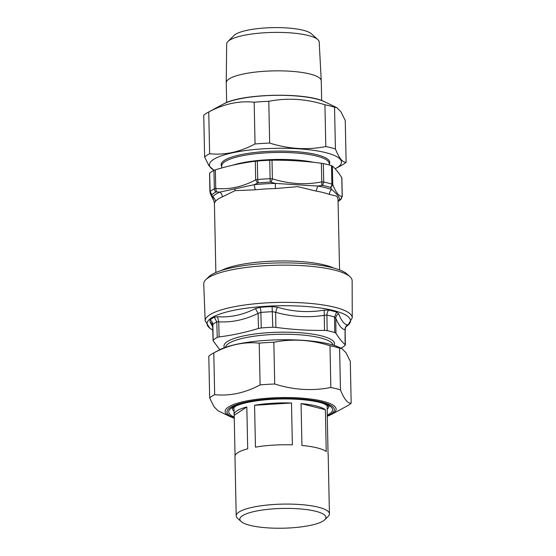 <?xml version="1.0" encoding="UTF-8"?>
<svg xmlns="http://www.w3.org/2000/svg" width="556" height="556" viewBox="0 0 556 556"><rect width="100%" height="100%" fill="white"/><g stroke="black" fill="none" stroke-linecap="round" stroke-linejoin="round"><path stroke-width="0.83" d="M205.185 320.923L203.746 283.866A74.212 17.048 -1.2 0 1 205.755 279.731A74.212 17.048 -1.2 0 1 277.583 265.198A74.212 17.048 -1.2 0 1 349.96 276.707A74.212 17.048 -1.2 0 1 352.143 280.759L352.254 317.837L347.827 325.441L346.068 326.664A71.759 16.485 -1.2 0 0 277.055 305.821A71.759 16.485 -1.2 0 0 212.753 330.028L209.925 328.332L205.185 320.923A73.552 16.895 -1.2 0 1 278.368 302.415A73.552 16.895 -1.2 0 1 352.254 317.837M340.877 348.139L341.169 348A68.152 15.658 178.8 0 0 345.116 345.38L345.234 344.769C342.155 342.121 339.07 338.291 335.963 333.273L334.747 332.537A68.152 15.658 178.8 0 0 327.15 330.632L324.509 330.403C308.323 330.584 292.115 329.569 275.894 327.38L272.794 327.248A68.152 15.658 178.8 0 0 261.244 327.957L258.491 328.457C245.404 332.46 232.29 335.282 219.14 336.915L217.25 337.422A68.152 15.658 178.8 0 0 213.302 340.043L213.191 340.863L219.745 349.689M219.14 336.915L218.737 321.834L216.805 321.896A68.291 15.686 178.8 0 0 212.844 324.516L213.191 340.863M213.073 340.536L212.607 325.17L212.378 324.023L210.001 321.715L210.147 319.929A5.379 5.06 48.2 0 1 212.844 324.516L212.739 325.816M261.244 327.957L260.882 312.416L258.088 313.375L255.412 308.58C243.021 314.891 230.392 317.608 217.514 316.725L214.262 317.198A70.98 16.305 -1.2 0 0 210.147 319.929M275.894 327.38L275.623 312.291L272.454 311.701A68.291 15.686 178.8 0 0 260.882 312.416A5.379 1.355 85.3 0 0 260.083 307.343L255.412 308.58M327.15 330.632L326.921 315.092L324.238 315.315L324.211 310.137C308.587 312.778 292.984 311.805 277.388 307.218L272.106 306.599A70.98 16.305 -1.2 0 0 260.083 307.343M345.116 345.38L345.054 329.701C345.026 327.602 345.881 325.983 347.604 324.822C344.442 324.704 341.467 321.02 338.673 313.765L336.637 312.111A70.98 16.305 -1.2 0 0 328.721 310.123L324.211 310.137M344.922 329.868L345.054 329.701C342.003 329.423 338.917 325.594 335.782 318.213L334.538 316.996A68.291 15.686 178.8 0 0 326.921 315.092A5.379 3.704 101.7 0 1 328.721 310.123M210.001 321.715L212.663 326.879M345.352 345.012L345.165 329.632C345.832 325.427 346.596 326.608 346.541 326.115L346.541 326.115A5.379 5.06 -131.8 0 1 347.43 325.489L347.604 324.822M335.963 333.273L335.782 318.213C335.907 316.301 336.873 314.821 338.673 313.765M324.509 330.403L324.238 315.315C308.1 317.865 291.893 316.857 275.623 312.291L277.388 307.218M258.491 328.457L258.088 313.375C245.064 319.756 231.942 322.57 218.737 321.834L217.514 316.725M349.96 276.707L346.958 273.983A71.182 16.353 178.8 0 0 277.541 262.946A71.182 16.353 178.8 0 0 208.646 276.881L205.755 279.731M210.224 193.363L209.633 173.625M213.956 170.358L214.338 188.811L215.735 188.456L215.346 169.837L213.956 170.358A68.138 15.651 178.8 0 0 209.716 173.173M215.346 169.837C228.641 165.764 241.957 162.901 255.301 161.247L257.331 161.031A68.138 15.651 178.8 0 1 265.066 160.489A68.138 15.651 178.8 0 1 269.729 160.267L272.009 160.211C288.439 160.031 304.896 161.052 321.375 163.283L323.328 163.603A68.138 15.651 178.8 0 1 331.487 165.646L332.377 166.042C335.483 168.725 338.625 172.61 341.787 177.705L341.711 178.316M269.729 160.267L270.119 178.719A68.138 15.651 178.8 0 0 257.72 179.484L258.262 182.889L257.567 183.077L255.69 179.859L257.72 179.484L257.331 161.031M270.119 178.719L272.398 178.83L271.12 182.243L270.341 182.146L270.119 178.719M331.487 165.646L331.876 184.099A68.138 15.651 178.8 0 0 323.717 182.055L322.529 185.391L321.861 185.398L321.764 181.902L323.717 182.055L323.328 163.603M331.876 184.099L332.766 184.661L330.778 187.636L330.472 187.386A3.586 2.87 -72.9 0 0 331.876 184.099M340.425 199.715L342.176 196.324L341.05 199.27L340.425 199.715A66.345 15.241 -1.2 0 1 338.124 201.425M211.871 194.982L213.719 200.605L210.231 193.384L211.899 194.711A66.345 15.241 -1.2 0 1 216.027 191.973L216.506 191.91L215.735 188.456C229.148 189.763 242.465 186.892 255.69 179.859L255.301 161.247M339.556 269.91L338.013 199.291L337.422 197.199L336.345 196.066L329.423 194.433A5.379 4.511 110.1 0 1 331.633 189.533L330.778 187.636M321.861 185.398L317.733 186.051L316.1 191.09L297.675 186.642L275.449 188.56L275.317 183.41L271.12 182.243M257.567 183.077L254.196 184.717L255.204 189.811L235.091 190.632L222.31 196.887A5.379 4.559 66.7 0 0 219.863 192.098L216.506 191.91M340.453 199.625L339.723 199.555C339.285 196.859 336.589 193.523 331.633 189.533A64.552 14.831 -1.2 0 0 317.733 186.051L275.317 183.41A64.552 14.831 -1.2 0 0 254.196 184.717L219.863 192.098A64.552 14.831 -1.2 0 0 212.642 196.887C214.366 197.971 215.276 199.5 215.387 201.474L214.407 203.023L213.719 200.605M338.034 201.14L338.187 200.89A5.379 5.15 -142.7 0 1 339.723 199.555A64.552 14.831 -1.2 0 1 338.117 201.161M346.124 162.234L345.248 120.471L340.911 111.749L336.86 107.704L334.545 107.204A72.871 16.743 178.8 0 0 324.926 104.792C306.113 98.822 287.403 97.654 268.791 101.303A72.871 16.743 178.8 0 0 254.175 102.207C238.934 100.65 223.79 103.909 208.75 111.971A72.871 16.743 178.8 0 0 207.868 112.43A72.871 16.743 178.8 0 0 203.746 115.287L204.622 157.056A72.871 16.743 -1.2 0 1 209.626 153.741C224.867 155.291 240.011 152.031 255.051 143.969A72.871 16.743 -1.2 0 1 269.667 143.066C288.481 149.036 307.19 150.203 325.802 146.562A72.871 16.743 -1.2 0 1 335.421 148.973C339.09 158.203 342.656 162.623 346.124 162.234A72.871 16.743 -1.2 0 1 343.983 163.916A72.871 16.743 -1.2 0 1 342.003 165.097L335.838 168.419A66.039 15.172 178.8 0 0 337.631 167.356A66.039 15.172 178.8 0 0 274.31 148.334A66.039 15.172 178.8 0 0 214.088 170.296M335.171 168.774A66.039 15.172 178.8 0 0 335.838 168.419M214.039 170.317L208.966 165.771L204.622 157.056M268.791 101.303L269.667 143.066M255.051 143.969L254.175 102.207M325.802 146.562L324.926 104.792M334.545 107.204L335.421 148.973M208.75 111.971L209.626 153.741M230.101 416.611L218.063 410.752L214.011 406.707L209.675 397.985A72.871 16.743 -1.2 0 1 214.672 394.67C229.913 396.219 245.057 392.967 260.097 384.898A72.871 16.743 -1.2 0 1 274.72 384.001C293.526 389.971 312.236 391.132 330.848 387.49A72.871 16.743 -1.2 0 1 340.467 389.902C344.136 399.132 347.702 403.552 351.17 403.169A72.871 16.743 -1.2 0 1 349.029 404.844A72.871 16.743 -1.2 0 1 347.048 406.026L331.369 414.484A55.496 12.746 178.8 0 0 332.877 413.588A55.496 12.746 178.8 0 0 278.327 397.644A55.496 12.746 178.8 0 0 230.101 416.611L234.264 418.286M212.92 353.359L219.085 350.037A66.039 15.172 -1.2 0 1 279.147 339.806A66.039 15.172 -1.2 0 1 339.591 347.514L341.905 348.64L339.591 348.139A72.871 16.743 178.8 0 0 329.972 345.728C311.165 339.758 292.449 338.59 273.844 342.232A72.871 16.743 178.8 0 0 259.221 343.135C243.98 341.586 228.836 344.838 213.796 352.907A72.871 16.743 178.8 0 0 212.92 353.359A72.871 16.743 178.8 0 0 208.799 356.222L209.675 397.985M351.17 403.169L350.294 361.4L345.957 352.685L341.905 348.64M339.591 348.139L340.467 389.902M330.848 387.49L329.972 345.728M213.796 352.907L214.672 394.67M260.097 384.898L259.221 343.135M273.844 342.232L274.72 384.001M242.367 515.794A43.034 9.883 -1.2 0 1 295.118 508.594A43.034 9.883 -1.2 0 1 324.746 519.777A43.034 9.883 -1.2 0 1 283.094 528.2A43.034 9.883 -1.2 0 1 241.13 521.528A43.034 9.883 -1.2 0 1 242.367 515.794M324.746 519.777L328.158 516.406A46.621 10.71 178.8 0 0 329.423 513.848A46.621 10.71 178.8 0 0 290.663 504.111A46.621 10.71 178.8 0 0 238.92 512.097A46.621 10.71 178.8 0 0 236.203 515.801A46.621 10.71 178.8 0 0 237.579 518.303L241.13 521.528M329.423 513.848L328.179 454.53A46.621 10.71 178.8 0 0 328.061 453.821L327.185 411.947A46.621 10.71 -1.2 0 1 327.303 412.656A46.621 10.71 -1.2 0 1 327.213 413.372M301.943 445.467L301.067 403.593A46.621 10.71 -1.2 0 1 325.357 409.689L326.24 451.562A46.621 10.71 178.8 0 0 301.943 445.467M325.357 409.689L301.067 403.593M255.454 447.156L254.572 405.282A46.621 10.71 -1.2 0 1 291.49 403.003L292.373 444.869A46.621 10.71 178.8 0 0 255.454 447.156M291.49 403.003L254.572 405.282M235.049 455.767L234.201 415.318A46.621 10.71 -1.2 0 1 234.083 414.609A46.621 10.71 -1.2 0 1 246.829 406.95L247.705 448.817A46.621 10.71 178.8 0 0 234.966 456.483L236.203 515.801M246.829 406.95L234.201 415.318M321.66 100.525L321.25 80.801A47.517 10.918 178.8 0 0 321.243 80.724L319.2 42.013A46.28 10.633 178.8 0 0 317.837 39.608A46.28 10.633 178.8 0 0 307.482 35.299A46.28 10.633 178.8 0 0 261.612 32.971A46.28 10.633 178.8 0 0 227.918 41.492A46.28 10.633 178.8 0 0 226.667 43.952L226.236 82.712A47.517 10.918 178.8 0 0 226.236 82.795L226.653 102.512M317.837 39.608L311.443 33.812A39.823 9.146 178.8 0 0 302.527 30.1A39.823 9.146 178.8 0 0 263.064 28.099A39.823 9.146 178.8 0 0 234.069 35.431L227.918 41.492M321.243 80.724A47.517 10.918 178.8 0 0 309.212 73.83A47.517 10.918 178.8 0 0 256.893 71.926A47.517 10.918 178.8 0 0 226.236 82.712M217.25 337.422L216.805 321.896L214.262 317.198M272.794 327.248L272.106 306.599M334.747 332.537L334.538 316.996L336.637 312.111M347.43 325.489A70.98 16.305 -1.2 0 1 346.242 326.441M225.541 347.291A53.793 12.357 -1.2 0 1 279.036 334.281A53.793 12.357 -1.2 0 1 333.023 345.04M224.471 347.667A55.273 12.698 -1.2 0 1 278.987 332.224A55.273 12.698 -1.2 0 1 334.107 345.373M221.622 270.39A61.862 14.213 -1.2 0 1 236.654 265.427A61.862 14.213 -1.2 0 1 333.718 268.041M216.027 191.973A3.586 3.155 -117.2 0 1 214.338 188.811A68.138 15.651 178.8 0 0 210.099 191.625L211.899 194.711M321.375 163.283L321.764 181.902C305.397 185.051 288.946 184.022 272.398 178.83L272.009 160.211M341.787 177.705L342.176 196.324C339.125 196.609 335.991 192.717 332.766 184.661L332.377 166.042M258.262 182.889A66.345 15.241 -1.2 0 1 270.341 182.146M322.529 185.391A66.345 15.241 -1.2 0 1 330.472 187.386M316.1 191.09A61.862 14.213 -1.2 0 1 329.423 194.433M255.204 189.811A61.862 14.213 -1.2 0 1 275.449 188.56M215.387 201.474A61.862 14.213 -1.2 0 1 222.31 196.887M234.764 188.783A5.379 3.399 -106.1 0 1 235.091 190.632M221.712 166.466A54.314 12.475 -1.2 0 1 266.97 151.447A54.314 12.475 -1.2 0 1 329.27 164.208M329.291 165.014L329.263 163.714A53.793 12.357 178.8 0 0 267.075 152.796A53.793 12.357 178.8 0 0 221.705 165.966L221.747 167.981M313.772 162.345A53.793 12.357 178.8 0 0 267.221 159.78A53.793 12.357 178.8 0 0 232.874 165.174M324.822 101.845C306.724 92.081 241.221 93.457 223.547 103.972A55.496 12.746 -1.2 0 1 274.032 95.375A55.496 12.746 -1.2 0 1 324.822 101.845L336.86 107.704M234.257 417.938A53.675 12.329 -1.2 0 1 275.7 398.631A53.675 12.329 -1.2 0 1 331.174 413.956A53.675 12.329 -1.2 0 1 327.269 415.985M327.255 415.137A51.916 11.926 178.8 0 0 300.817 399.416A51.916 11.926 178.8 0 0 231.755 407.77A51.916 11.926 178.8 0 0 234.243 417.083M328.825 406.443A48.275 11.092 -1.2 0 1 327.234 409.167M234.013 411.12A48.275 11.092 -1.2 0 1 232.304 408.465M209.932 191.994L209.549 173.444M342.267 196.504L341.877 177.955M341.05 199.27L338.124 201.432M215.867 272.496L214.407 203.023M223.547 103.972L207.868 112.43M327.275 416.34L331.369 414.484M232.255 408.549L236.369 405.831C241.36 403.628 248.873 401.856 258.894 400.528C273.26 398.77 287.654 398.471 302.061 399.639C311.68 400.508 319.033 401.891 324.12 403.774L328.881 406.526M233.93 407.103L234.083 414.609M327.143 405.157L327.303 412.656"/></g></svg>
